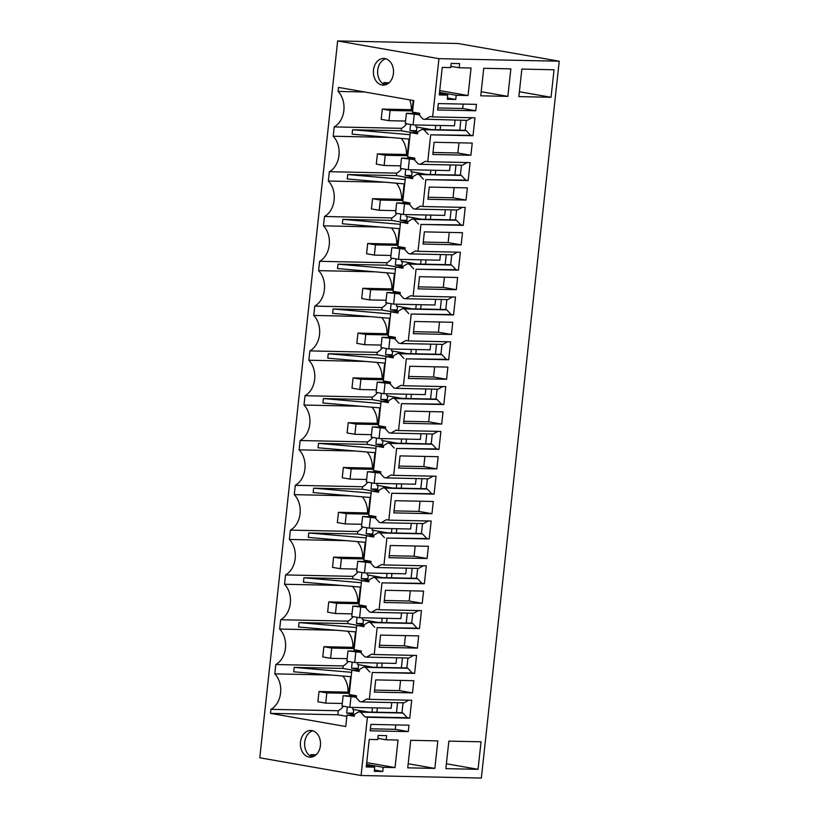 <?xml version="1.0" encoding="UTF-8"?>
<svg xmlns="http://www.w3.org/2000/svg" width="819" height="819" viewBox="0 0 819 819"><rect width="100%" height="100%" fill="white"/><g stroke="black" fill="none" stroke-linecap="round" stroke-linejoin="round"><path stroke-width="1.23" d="M559.223 61.21L457.923 43.489L337.653 40.95L259.777 757.79L361.077 775.511L481.347 778.05L559.223 61.21L438.953 58.671L337.653 40.95M438.953 58.671L432.627 116.922L474.969 117.813L473.024 135.729L430.681 134.838L427.753 161.722L470.106 162.612L468.161 180.538L425.808 179.637L422.891 206.521L465.233 207.422L463.288 225.338L420.946 224.447L418.018 251.32L460.37 252.221L458.425 270.137L416.072 269.246L413.155 296.13L455.507 297.021L453.552 314.946L411.21 314.046L408.292 340.929L450.634 341.82L448.689 359.746L406.337 358.855L403.419 385.729L445.771 386.629L443.826 404.545L401.474 403.654L398.556 430.538L440.898 431.429L438.953 449.344L396.611 448.454L393.683 475.337L436.036 476.228L434.09 494.154L391.738 493.253L388.82 520.137L431.173 521.027L429.217 538.953L386.875 538.063L383.957 564.936L426.3 565.837L424.355 583.752L382.002 582.862L379.084 609.745L421.437 610.636L419.492 628.562L377.139 627.661L374.222 654.545L416.564 655.435L414.619 673.361L372.276 672.471L369.349 699.344L411.701 700.245L409.756 718.161L367.403 717.27L361.077 775.511M475.737 110.77L476.433 104.371L438.319 103.563L437.622 109.971L475.737 110.77L462.715 108.497L437.837 107.965M442.362 417.987L443.028 411.885L404.914 411.087L403.583 423.28L441.697 424.088L442.362 417.987M462.489 232.678L424.375 231.879L423.054 244.072L461.169 244.881L462.489 232.678M467.362 187.879L429.248 187.07L427.917 199.273L466.031 200.071L467.362 187.879M385.442 590.294L384.121 602.487L422.235 603.296L423.556 591.093L385.442 590.294M451.433 334.48L452.764 322.287L414.649 321.478L413.319 333.681L451.433 334.48L438.411 332.207L439.516 322M447.891 367.086L409.776 366.277L408.456 378.48L446.57 379.279L447.891 367.086M379.248 647.297L417.362 648.095L418.693 635.902L380.579 635.094L379.248 647.297M394.512 506.787L393.857 512.889L431.961 513.687L433.292 501.494L395.178 500.685L394.512 506.787M428.419 546.293L390.315 545.495L388.984 557.688L427.098 558.497L428.419 546.293M436.834 468.888L438.155 456.695L400.041 455.886L398.72 468.079L436.834 468.888L423.812 466.605L424.918 456.408M456.296 289.68L457.626 277.477L419.512 276.679L418.192 288.872L456.296 289.68L443.274 287.397L444.389 277.201M507.862 96.376L510.851 68.857L483.753 68.284L480.753 95.803L507.862 96.376L481.203 91.708M551.054 97.287L518.867 96.611L521.857 69.083L554.043 69.769L551.054 97.287L519.4 91.748M456.193 95.28L468.058 95.536L471.048 68.018L459.183 67.762L459.633 63.606L451.167 63.421L450.716 67.588L442.25 67.404L439.26 94.922L447.727 95.106L447.276 99.263L455.743 99.447L456.193 95.28L439.537 92.373M413.82 680.702L375.706 679.893L374.385 692.096L412.5 692.894L413.82 680.702M408.292 731.602L408.988 725.204L370.874 724.395L370.178 730.794L408.292 731.602L395.27 729.319L370.393 728.797M478.05 769.317L481.04 741.799L448.853 741.123L445.864 768.642L478.05 769.317L446.396 763.779M383.19 767.321L395.045 767.567L398.034 740.048L386.179 739.792L386.629 735.636L378.163 735.462L377.713 739.618L369.236 739.434L366.247 766.963L374.723 767.137L374.273 771.303L382.739 771.478L383.19 767.321L366.533 764.403M434.858 768.406L437.848 740.888L410.739 740.315L407.749 767.833L434.858 768.406L408.2 763.748M432.79 154.463L470.905 155.272L472.225 143.079L434.111 142.271L432.79 154.463M435.237 129.689L435.708 125.399M416.083 124.979L415.878 126.873L431.511 129.607M356.511 627.538L299.048 622.583L347.747 623.607L348.014 621.15L280.682 619.727L279.668 629.053A20.659 15.592 -88.8 0 1 275.808 664.526L274.795 673.863A20.659 15.592 -88.8 0 1 270.946 709.336L270.505 713.359L337.837 714.782L346.857 716.359M280.682 619.727A20.659 15.592 -88.8 0 0 284.531 584.254L285.544 574.928A20.659 15.592 -88.8 0 0 289.394 539.455L290.407 530.118A20.659 15.592 -88.8 0 0 294.267 494.645L295.28 485.319A20.659 15.592 -88.8 0 0 299.13 449.846L300.143 440.52A20.659 15.592 -88.8 0 0 304.003 405.047L305.016 395.72A20.659 15.592 -88.8 0 0 308.865 360.247L309.879 350.911A20.659 15.592 -88.8 0 0 313.738 315.438L314.742 306.111A20.659 15.592 -88.8 0 0 318.601 270.639L319.615 261.312A20.659 15.592 -88.8 0 0 323.464 225.839L324.478 216.503A20.659 15.592 -88.8 0 0 328.337 181.03L329.351 171.703A20.659 15.592 -88.8 0 0 333.2 136.23L334.213 126.904A20.659 15.592 -88.8 0 0 338.073 91.431L338.503 87.408L413.759 100.573L412.5 112.09L419.737 113.36L419.533 115.284L423.095 119.165L467.321 120.383L471.939 117.752M432.627 116.922L430.21 116.493L424.969 119.492M270.505 713.359L345.751 726.525L347.01 715.007L354.238 716.267L354.453 714.352L358.712 711.834L360.585 712.161L364.998 716.85L367.403 717.27M377.416 82.565A13.35 10.074 -88.8 0 0 383.179 85.135A13.35 10.074 -88.8 0 0 392.966 76.034A13.35 10.074 -88.8 0 0 389.496 61.015A13.35 10.074 -88.8 0 0 383.742 58.446A13.35 10.074 -88.8 0 0 373.945 67.547A13.35 10.074 -88.8 0 0 377.416 82.565M306.93 731.377A13.35 10.074 -88.8 0 0 300.512 746.17A13.35 10.074 -88.8 0 0 310.166 757.165A13.35 10.074 -88.8 0 0 313.974 756.275A13.35 10.074 -88.8 0 0 320.393 741.482A13.35 10.074 -88.8 0 0 310.729 730.487A13.35 10.074 -88.8 0 0 306.93 731.377M396.488 712.632L397.563 702.682M377.334 707.923L376.873 712.213M391.779 702.559L391.165 708.22L349.836 707.35L342.014 705.978L343.13 695.74L356.439 696.017M401.351 667.833L402.436 657.872M382.207 663.124L381.736 667.413M396.652 657.749L396.027 663.421L354.699 662.54L346.887 661.179L348.003 650.941L361.312 651.218M406.224 623.024L407.299 613.073M387.07 618.325L386.599 622.614M401.515 612.95L400.901 618.611L359.572 617.741L351.75 616.379L352.866 606.132L366.175 606.418M411.087 578.224L412.172 568.273M391.932 573.525L391.472 577.815M406.378 568.151L405.763 573.812L364.435 572.942L356.623 571.57L357.729 561.332L371.038 561.619M415.95 533.425L417.035 523.474M396.805 528.716L396.335 533.005M411.251 523.351L410.636 529.013L369.297 528.142L361.486 526.771L362.602 516.533L375.911 516.809M420.823 488.615L421.898 478.665M401.668 483.916L401.208 488.206M416.113 478.542L415.499 484.213L374.17 483.333L366.359 481.971L367.465 471.734L380.774 472.01M425.685 443.816L426.771 433.865M406.541 439.117L406.07 443.407M420.986 433.742L420.362 439.404L379.033 438.534L371.222 437.162L372.338 426.924L385.647 427.211M430.559 399.017L431.633 389.066M411.404 394.308L410.943 398.597M425.849 388.943L425.235 394.604L383.906 393.734L376.085 392.362L377.201 382.125L390.509 382.401M435.421 354.217L436.507 344.256M416.267 349.508L415.806 353.798M430.712 344.134L430.098 349.805L388.769 348.925L380.958 347.563L382.063 337.326L395.382 337.602M440.284 309.408L441.369 299.457M421.14 304.709L420.669 308.998M435.585 299.334L434.971 304.996L393.632 304.125L385.821 302.764L386.937 292.516L400.245 292.803M445.157 264.609L446.242 254.658M426.003 259.91L425.542 264.199M440.448 254.535L439.834 260.196L398.505 259.326L390.694 257.954L391.799 247.717L405.108 248.003M450.02 219.809L451.105 209.859M430.876 215.1L430.405 219.39M445.321 209.736L444.707 215.397L403.368 214.527L395.557 213.155L396.672 202.917L409.981 203.194M454.893 175L455.968 165.049M435.739 170.301L435.278 174.59M450.184 164.926L449.57 170.598L408.241 169.717L400.419 168.356L401.535 158.118L414.844 158.395M459.756 130.201L460.841 120.25M440.612 125.502L440.141 129.791M455.057 120.127L454.432 125.788L413.104 124.918L405.292 123.556L406.398 113.309L419.717 113.595M430.681 134.838L470.618 135.309L466.206 130.63L464.332 130.303L465.325 129.719L466.277 120.956L465.714 120.352M470.618 135.309L473.024 135.729M428.265 134.418L423.863 129.73L421.99 129.402L417.721 131.92L417.516 133.845L410.278 132.576L407.637 156.9L414.875 158.159L414.66 160.084L418.233 163.964L420.106 164.291L462.448 165.192L467.065 162.551M427.753 161.722L425.348 161.302L420.106 164.291M425.808 179.637L465.745 180.119L461.343 175.43L459.469 175.102L460.452 174.519L461.404 165.766L460.851 165.151M465.745 180.119L468.161 180.538M423.403 179.218L418.99 174.539L417.117 174.212L412.858 176.72L412.643 178.644L405.415 177.375L402.774 201.699L410.002 202.969L409.797 204.883L413.36 208.773L415.233 209.101L457.586 209.992L462.203 207.35M422.891 206.521L420.475 206.101L415.233 209.101M420.946 224.447L460.882 224.918L456.47 220.229L454.596 219.901L455.589 219.318L456.541 210.565L455.978 209.961M460.882 224.918L463.288 225.338M418.529 224.017L414.127 219.338L412.254 219.011L407.985 221.529L407.78 223.444L400.542 222.174L397.901 246.499L405.139 247.768L404.924 249.682L408.497 253.573L410.37 253.9L452.712 254.791L457.33 252.16M418.018 251.32L415.612 250.901L410.37 253.9M416.072 269.246L456.009 269.717L451.607 265.039L449.733 264.711L450.716 264.127L451.668 255.364L451.115 254.76M456.009 269.717L458.425 270.137M413.667 268.827L409.254 264.138L407.381 263.81L403.122 266.329L402.917 268.243L395.679 266.984L393.038 291.298L400.266 292.567L400.061 294.492L403.634 298.372L405.507 298.7L447.85 299.6L452.467 296.959M413.155 296.13L410.739 295.71L405.507 298.7M411.21 314.046L451.146 314.516L446.734 309.838L444.86 309.51L445.853 308.927L446.805 300.174L446.242 299.559M451.146 314.516L453.552 314.946M408.794 313.626L404.391 308.937L402.518 308.609L398.249 311.128L398.044 313.053L390.806 311.783L388.165 336.107L395.403 337.367L395.198 339.291L398.761 343.171L400.634 343.499L442.987 344.4L447.594 341.758M408.292 340.929L405.876 340.509L400.634 343.499M406.337 358.855L446.273 359.326L441.871 354.637L439.998 354.31L440.991 353.726L441.943 344.973L441.38 344.359M446.273 359.326L448.689 359.746M403.931 358.425L399.518 353.747L397.645 353.419L393.386 355.927L393.181 357.852L385.944 356.582L383.302 380.907L390.54 382.176L390.325 384.091L393.898 387.981L395.772 388.308L438.114 389.199L442.731 386.558M403.419 385.729L401.013 385.309L395.772 388.308M401.474 403.654L441.41 404.125L437.008 399.437L435.135 399.109L436.117 398.525L437.07 389.772L436.517 389.168M441.41 404.125L443.826 404.545M399.058 403.235L394.656 398.546L392.782 398.218L388.523 400.737L388.308 402.651L381.081 401.392L378.429 425.706L385.667 426.975L385.462 428.9L389.025 432.78L390.898 433.108L433.251 433.998L437.868 431.367M398.556 430.538L396.14 430.108L390.898 433.108M396.611 448.454L436.547 448.925L432.135 444.246L430.262 443.918L431.255 443.335L432.207 434.572L431.644 433.968M436.547 448.925L438.953 449.344M394.195 448.034L389.793 443.345L387.919 443.018L383.65 445.536L383.446 447.461L376.208 446.191L373.566 470.515L380.804 471.775L380.589 473.699L384.162 477.579L386.036 477.907L428.378 478.808L432.995 476.167M393.683 475.337L391.277 474.918L386.036 477.907M391.738 493.253L431.674 493.724L427.272 489.045L425.399 488.718L426.382 488.134L427.334 479.381L426.781 478.767M431.674 493.724L434.09 494.154M389.332 492.833L384.92 488.155L383.046 487.827L378.787 490.335L378.573 492.26L371.345 490.99L368.704 515.315L375.931 516.584L375.726 518.499L379.289 522.389L381.163 522.717L423.515 523.607L428.132 520.966M388.82 520.137L386.404 519.717L381.163 522.717M386.875 538.063L426.812 538.533L422.399 533.845L420.526 533.517L421.519 532.934L422.471 524.18L421.908 523.576M426.812 538.533L429.217 538.953M384.459 537.633L380.057 532.954L378.183 532.626L373.914 535.145L373.71 537.059L366.472 535.79L363.831 560.114L371.068 561.384L370.864 563.298L374.426 567.188L376.3 567.516L418.652 568.406L423.259 565.775M383.957 564.936L381.541 564.516L376.3 567.516M382.002 582.862L421.939 583.333L417.536 578.654L415.663 578.316L416.656 577.733L417.598 568.98L417.045 568.376M421.939 583.333L424.355 583.752M379.596 582.442L375.184 577.753L373.31 577.426L369.052 579.944L368.847 581.859L361.609 580.599L358.968 604.913L366.206 606.183L365.991 608.107L369.564 611.988L371.437 612.315L413.779 613.206L418.396 610.575M379.084 609.745L376.679 609.326L371.437 612.315M377.139 627.661L417.076 628.132L412.663 623.454L410.8 623.126L411.783 622.542L412.735 613.789L412.182 613.175M417.076 628.132L419.492 628.562M374.723 627.241L370.321 622.553L368.448 622.225L364.189 624.743L363.974 626.668L356.736 625.399L354.095 649.723L361.333 650.982L361.128 652.907L364.69 656.787L366.564 657.114L408.916 658.015L413.534 655.374M374.222 654.545L371.806 654.125L366.564 657.114M372.276 672.471L412.213 672.942L407.801 668.253L405.927 667.925L406.92 667.342L407.872 658.589L407.309 657.974M412.213 672.942L414.619 673.361M369.86 672.041L365.458 667.362L363.585 667.035L405.927 667.925M369.349 699.344L366.943 698.924L361.701 701.924L359.828 701.596L356.255 697.706L356.47 695.792L349.232 694.522L351.873 670.198L359.111 671.467L359.316 669.543L363.585 667.035M364.998 716.85L407.34 717.741L402.938 713.052L401.064 712.725L402.047 712.141L402.999 703.388L402.446 702.784M407.34 717.741L409.756 718.161M408.661 700.173L404.043 702.815L361.701 701.924M463.185 104.095L462.715 108.497M441.697 424.088L428.675 421.805L429.78 411.609M403.808 421.283L428.675 421.805M461.169 244.881L448.147 242.598L449.252 232.401M423.269 242.076L448.147 242.598M466.031 200.071L453.009 197.799L454.115 187.602M428.142 197.266L453.009 197.799M422.235 603.296L409.203 601.013L410.319 590.816M384.336 600.491L409.203 601.013M413.534 331.675L438.411 332.207M446.57 379.279L433.538 377.006L434.654 366.81M408.671 376.484L433.538 377.006M417.362 648.095L404.34 645.822L405.446 635.616M379.463 645.29L404.34 645.822M431.961 513.687L418.939 511.414L420.045 501.218M394.072 510.882L418.939 511.414M427.098 558.497L414.076 556.214L415.182 546.017M389.199 555.691L414.076 556.214M398.935 466.083L423.812 466.605M418.407 286.875L443.274 287.397M459.183 67.762L450.859 66.308M468.058 95.536L439.731 90.581M388.308 83.405L383.845 82.627L389.117 82.739M455.743 99.447L447.409 97.983M383.702 83.907L383.845 82.627M447.727 95.106L439.393 93.653M386.619 84.408L383.036 83.784M385.851 58.794A13.35 10.074 -88.8 0 0 377.887 69.001A13.35 10.074 -88.8 0 0 381.654 82.658A13.35 10.074 -88.8 0 0 385.299 84.879M412.5 692.894L399.477 690.622L400.583 680.425M374.6 690.1L399.477 690.622M395.751 724.928L395.27 729.319M374.723 767.137L366.39 765.683M313.605 756.449L310.022 755.814M312.848 730.824A13.35 10.074 -88.8 0 0 311.169 731.469A13.35 10.074 -88.8 0 0 304.627 744.86A13.35 10.074 -88.8 0 0 312.295 756.91M386.179 739.792L377.846 738.339M395.045 767.567L366.728 762.612M316.114 754.77L310.831 754.657L315.305 755.435M310.698 755.937L310.831 754.657M382.739 771.478L374.406 770.024M470.905 155.272L457.882 152.989L458.988 142.793M433.005 152.467L457.882 152.989M351.638 672.338L294.175 667.383L293.693 671.785L351.167 676.74M294.175 667.383L342.874 668.417L343.141 665.949A20.659 15.592 -88.8 0 0 348.28 661.424M275.808 664.526L343.141 665.949M331.623 675.061L274.795 673.863M352.938 647.327A20.659 15.592 -88.8 0 0 347.676 631.224M336.486 630.251L279.668 629.053M299.048 622.583L298.566 626.985L356.03 631.94M348.014 621.15A20.659 15.592 -88.8 0 0 353.153 616.625M357.801 602.528A20.659 15.592 -88.8 0 0 352.549 586.414M341.349 585.452L284.531 584.254M361.374 582.739L303.91 577.784L303.429 582.186L360.892 587.141M303.91 577.784L352.61 578.808L352.876 576.351L285.544 574.928M352.876 576.351A20.659 15.592 -88.8 0 0 358.016 571.816M362.674 557.729A20.659 15.592 -88.8 0 0 357.412 541.615M346.222 540.653L289.394 539.455M366.247 537.929L308.773 532.974L308.302 537.387L365.765 542.332M308.773 532.974L357.473 534.008L357.749 531.541L290.407 530.118M357.749 531.541A20.659 15.592 -88.8 0 0 362.889 527.016M367.536 512.919A20.659 15.592 -88.8 0 0 362.285 496.816M351.085 495.853L294.267 494.645M371.109 493.13L313.646 488.175L313.401 490.376L313.165 492.577L370.628 497.532M313.646 488.175L362.346 489.209L362.612 486.742L295.28 485.319M362.612 486.742A20.659 15.592 -88.8 0 0 367.751 482.217M372.41 468.12A20.659 15.592 -88.8 0 0 367.147 452.016M355.958 451.044L299.13 449.846M375.972 448.331L318.509 443.376L318.028 447.778L375.501 452.733M318.509 443.376L367.209 444.4L367.475 441.943L300.143 440.52M367.475 441.943A20.659 15.592 -88.8 0 0 372.614 437.407M377.272 423.321A20.659 15.592 -88.8 0 0 372.01 407.207M360.821 406.244L304.003 405.047M380.845 403.521L323.382 398.577L323.136 400.778L322.901 402.979L380.364 407.934M323.382 398.577L372.082 399.6L372.348 397.133L305.016 395.72M372.348 397.133A20.659 15.592 -88.8 0 0 377.487 392.608M382.145 378.521A20.659 15.592 -88.8 0 0 376.883 362.407M365.683 361.445L308.865 360.247M385.708 358.722L328.245 353.767L327.764 358.169L385.237 363.124M328.245 353.767L376.945 354.801L377.211 352.334L309.879 350.911M377.211 352.334A20.659 15.592 -88.8 0 0 382.35 347.809M387.008 333.712A20.659 15.592 -88.8 0 0 381.746 317.608M370.557 316.636L313.738 315.438M390.581 313.923L333.108 308.968L332.637 313.37L390.1 318.325M333.108 308.968L381.808 309.991L382.084 307.534L314.742 306.111M382.084 307.534A20.659 15.592 -88.8 0 0 387.223 303.01M391.871 288.912A20.659 15.592 -88.8 0 0 386.619 272.799M375.419 271.836L318.601 270.639M395.444 269.123L337.981 264.168L337.5 268.571L394.963 273.526M337.981 264.168L386.681 265.192L386.947 262.735L319.615 261.312M386.947 262.735A20.659 15.592 -88.8 0 0 392.086 258.2M396.744 244.113A20.659 15.592 -88.8 0 0 391.482 227.999M380.292 227.037L323.464 225.839M400.307 224.314L342.844 219.359L342.373 223.771L399.836 228.716M342.844 219.359L391.543 220.393L391.81 217.926L324.478 216.503M391.81 217.926A20.659 15.592 -88.8 0 0 396.959 213.401M401.607 199.314A20.659 15.592 -88.8 0 0 396.355 183.2M385.155 182.238L328.337 181.03M405.18 179.515L347.717 174.56L347.471 176.761L347.236 178.962L404.699 183.917M347.717 174.56L396.416 175.594L396.683 173.126L329.351 171.703M396.683 173.126A20.659 15.592 -88.8 0 0 401.822 168.601M406.48 154.504A20.659 15.592 -88.8 0 0 401.218 138.401M390.028 137.428L333.2 136.23M410.043 134.715L352.579 129.76L352.098 134.162L409.572 139.117M352.579 129.76L401.279 130.784L401.545 128.327A20.659 15.592 -88.8 0 0 406.685 123.792M334.213 126.904L401.545 128.327M411.343 109.705A20.659 15.592 -88.8 0 0 409.746 99.867M364.721 91.994L338.073 91.431M360.585 712.161L402.938 713.052M358.712 711.834L401.064 712.725M347.01 715.007L354.361 715.161M270.946 709.336L338.278 710.749L337.837 714.782M338.278 710.749A20.659 15.592 -88.8 0 0 343.417 706.224M348.075 692.137A20.659 15.592 -88.8 0 0 342.813 676.023M371.969 712.11L372.43 707.821M352.815 707.411L352.61 709.295L368.243 712.039M376.832 667.311L377.303 663.021M357.678 662.612L357.473 664.496L373.106 667.229M381.695 622.512L382.166 618.222M362.551 617.802L362.346 619.696L377.979 622.43M386.568 577.702L387.029 573.423M367.414 573.003L367.209 574.897L382.842 577.63M391.431 532.903L391.902 528.613M372.287 528.204L372.082 530.088L387.704 532.831M396.304 488.104L396.765 483.814M377.149 483.394L376.945 485.288L392.577 488.022M401.167 443.304L401.638 439.015M382.012 438.595L381.808 440.489L397.44 443.222M406.029 398.495L406.5 394.205M386.885 393.796L386.681 395.69L402.313 398.423M410.903 353.695L411.363 349.406M391.748 348.996L391.543 350.88L407.176 353.613M415.765 308.896L416.236 304.607M396.621 304.187L396.416 306.081L412.039 308.814M420.638 264.087L421.099 259.807M401.484 259.388L401.279 261.281L416.912 264.015M425.501 219.287L425.972 214.998M406.357 214.588L406.142 216.472L421.775 219.216M430.374 174.488L430.835 170.198M411.22 169.789L411.015 171.673L426.648 174.406M421.99 129.402L464.332 130.303M423.863 129.73L466.206 130.63M410.278 132.576L417.639 132.729M417.117 174.212L459.469 175.102M418.99 174.539L461.343 175.43M405.415 177.375L412.766 177.528M412.254 219.011L454.596 219.901M414.127 219.338L456.47 220.229M400.542 222.174L407.903 222.338M407.381 263.81L449.733 264.711M409.254 264.138L451.607 265.039M395.679 266.984L403.03 267.137M402.518 308.609L444.86 309.51M404.391 308.937L446.734 309.838M390.806 311.783L398.167 311.937M397.645 353.419L439.998 354.31M399.518 353.747L441.871 354.637M385.944 356.582L393.294 356.736M392.782 398.218L435.135 399.109M394.656 398.546L437.008 399.437M381.081 401.392L388.431 401.545M387.919 443.018L430.262 443.918M389.793 443.345L432.135 444.246M376.208 446.191L383.568 446.345M383.046 487.827L425.399 488.718M384.92 488.155L427.272 489.045M371.345 490.99L378.695 491.144M378.183 532.626L420.526 533.517M380.057 532.954L422.399 533.845M366.472 535.79L373.833 535.954M373.31 577.426L415.663 578.316M375.184 577.753L417.536 578.654M361.609 580.599L368.959 580.753M368.448 622.225L410.8 623.126M370.321 622.553L412.663 623.454M356.736 625.399L364.097 625.552M365.458 667.362L407.801 668.253M351.873 670.198L359.234 670.351M411.66 132.606L401.279 130.784M406.797 177.406L396.416 175.594M401.924 222.205L391.543 220.393M397.061 267.014L386.681 265.192M392.188 311.814L381.808 309.991M387.326 356.613L376.945 354.801M382.463 401.412L372.082 399.6M377.59 446.222L367.209 444.4M372.727 491.021L362.346 489.209M367.854 535.821L357.473 534.008M362.991 580.63L352.61 578.808M358.118 625.429L347.747 623.607M353.255 670.229L342.874 668.417M363.441 619.891L362.94 624.549L356.408 623.413L357.064 617.301M358.671 602.549L360.258 587.981L360.79 588.083M387.868 333.732L389.455 319.175L389.998 319.267M392.649 351.075L392.137 355.743L385.606 354.596L386.271 348.495M361.937 572.501L361.271 578.603L367.803 579.75L368.315 575.081M363.534 557.749L365.12 543.181L365.663 543.273M366.799 527.702L366.134 533.804L372.676 534.95L373.177 530.282M368.407 512.94L369.983 498.382L370.526 498.474M383.005 378.532L384.592 363.974L385.135 364.066M387.786 395.874L387.274 400.542L380.743 399.396L381.398 393.294M376.535 438.093L375.87 444.195L382.412 445.341L382.913 440.683M378.143 423.341L379.719 408.773L380.262 408.865M358.579 664.69L358.077 669.358L351.535 668.212L352.201 662.11M353.808 647.348L355.385 632.79L355.927 632.882M400.87 214.087L400.204 220.188L406.746 221.335L407.248 216.666M402.477 199.324L404.054 184.766L404.596 184.859M378.05 485.483L377.539 490.141L371.007 489.004L371.672 482.903M373.269 468.14L374.856 453.572L375.399 453.675M407.34 154.525L408.927 139.957L409.469 140.059M412.121 171.867L411.609 176.525L405.077 175.389L405.743 169.287M397.604 244.134L399.191 229.566L399.733 229.658M402.385 261.466L401.873 266.134L395.342 264.987L396.007 258.886M391.134 303.685L390.479 309.797L397.01 310.933L397.512 306.275M392.741 288.933L394.318 274.365L394.86 274.467M347.338 706.91L346.672 713.011L353.204 714.158L353.716 709.489M348.935 692.147L350.522 677.589L351.064 677.682M416.984 127.068L416.482 131.726L409.94 130.579L410.606 124.478M412.213 109.726L413.216 100.481M356.408 623.413L363.052 623.546M385.606 354.596L392.25 354.74M361.271 578.603L367.915 578.746M366.134 533.804L372.778 533.947M380.743 399.396L387.387 399.539M375.87 444.195L382.514 444.338M351.535 668.212L358.179 668.355M400.204 220.188L406.848 220.331M371.007 489.004L377.651 489.138M405.077 175.389L411.722 175.522M395.342 264.987L401.986 265.131M390.479 309.797L397.123 309.93M346.672 713.011L353.317 713.154M409.94 130.579L416.584 130.723M419.584 114.793L406.398 113.309M414.219 114.68L413.104 124.918M412.633 110.934L390.1 110.463L382.289 109.091L412.756 109.736M382.289 109.091L381.173 119.328L388.984 120.7L405.559 121.048M390.1 110.463L388.984 120.7M414.711 159.592L401.535 158.118M409.346 159.48L408.241 169.717M407.76 155.733L385.227 155.262L377.416 153.89L407.893 154.535M377.416 153.89L376.31 164.138L384.121 165.499L400.696 165.847M385.227 155.262L384.121 165.499M409.848 204.392L396.672 202.917M404.484 204.279L403.368 214.527M402.897 200.542L380.364 200.061L372.553 198.7L403.03 199.334M372.553 198.7L371.437 208.937L379.248 210.299L395.833 210.657M380.364 200.061L379.248 210.299M404.985 249.201L391.799 247.717M399.621 249.089L398.505 259.326M398.024 245.342L375.501 244.861L367.68 243.499L398.157 244.144M367.68 243.499L366.574 253.736L374.385 255.108L390.96 255.456M375.501 244.861L374.385 255.108M400.112 294.001L386.937 292.516M394.748 293.888L393.632 304.125M393.161 290.141L370.628 289.67L362.817 288.298L393.294 288.943M362.817 288.298L361.701 298.536L369.523 299.908L386.097 300.256M370.628 289.67L369.523 299.908M395.249 338.8L382.063 337.326M389.885 338.687L388.769 348.925M388.298 334.94L365.765 334.469L357.954 333.098L388.421 333.743M357.954 333.098L356.838 343.345L364.65 344.707L381.224 345.055M365.765 334.469L364.65 344.707M390.376 383.609L377.201 382.125M385.012 383.497L383.906 393.734M383.425 379.75L360.892 379.269L353.081 377.907L383.558 378.552M353.081 377.907L351.965 388.145L359.787 389.516L376.361 389.864M360.892 379.269L359.787 389.516M385.514 428.409L372.338 426.924M380.149 428.296L379.033 438.534M378.562 424.549L356.03 424.078L348.218 422.706L378.685 423.351M348.218 422.706L347.102 432.944L354.914 434.316L371.488 434.664M356.03 424.078L354.914 434.316M380.651 473.208L367.465 471.734M375.276 473.095L374.17 483.333M373.689 469.348L351.167 468.877L343.345 467.506L373.822 468.151M343.345 467.506L342.24 477.753L350.051 479.115L366.625 479.463M351.167 468.877L350.051 479.115M375.778 518.007L362.602 516.533M370.413 517.895L369.297 528.142M368.826 514.158L346.294 513.677L338.482 512.315L368.959 512.95M338.482 512.315L337.367 522.553L345.188 523.914L361.763 524.273M346.294 513.677L345.188 523.914M370.915 562.817L357.729 561.332M365.55 562.704L364.435 572.942M363.953 558.957L341.431 558.476L333.609 557.115L364.086 557.759M333.609 557.115L332.504 567.352L340.315 568.724L356.889 569.072M341.431 558.476L340.315 568.724M366.042 607.616L352.866 606.132M360.677 607.503L359.572 617.741M359.091 603.757L336.558 603.286L328.747 601.914L359.224 602.559M328.747 601.914L327.631 612.151L335.452 613.523L352.027 613.871M336.558 603.286L335.452 613.523M361.179 652.415L348.003 650.941M355.815 652.303L354.699 662.54M354.228 648.556L331.695 648.085L323.884 646.713L354.351 647.358M323.884 646.713L322.768 656.961L330.579 658.322L347.154 658.671M331.695 648.085L330.579 658.322M356.306 697.225L343.13 695.74M350.941 697.112L349.836 707.35M349.355 693.365L326.822 692.884L319.011 691.523L349.488 692.168M319.011 691.523L317.905 701.76L325.716 703.132L342.291 703.48M326.822 692.884L325.716 703.132"/></g></svg>
